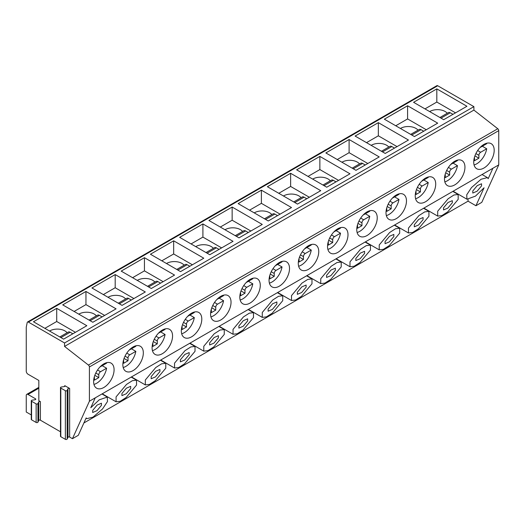 <?xml version="1.0" encoding="UTF-8"?>
<svg xmlns="http://www.w3.org/2000/svg" width="525" height="525" viewBox="0 0 525 525"><rect width="100%" height="100%" fill="white"/><g stroke="black" fill="none" stroke-linecap="round" stroke-linejoin="round"><path stroke-width="0.79" d="M69.641 388.454A0.991 0.571 0 0 0 67.981 388.71L67.167 390.436A1.076 0.623 180 0 1 65.369 390.712L60.802 388.08A1.076 0.623 180 0 1 60.487 387.64A1.076 0.623 180 0 1 61.287 387.037L64.286 386.577A0.991 0.571 0 0 0 65.021 386.019A0.991 0.571 0 0 0 64.726 385.619L69.641 388.454L69.641 437.069L72.45 438.69L89.407 401.212L89.407 366.962A1.654 0.958 -120 0 0 88.436 365.078L64.555 346.421L64.555 342.976L28.37 322.081A1.654 0.958 -120 0 0 27.543 322.002L436.885 85.667A1.654 0.958 -120 0 1 437.712 85.752L473.898 106.641L473.898 110.093L497.785 128.743A1.654 0.958 -120 0 1 498.75 130.633L498.75 164.883L481.792 202.355L475.945 205.734L468.051 201.173L83.882 422.973M27.543 322.002A1.654 0.958 -120 0 0 27.221 322.494L26.316 326.904A4.134 2.389 -120 0 0 26.25 327.567L26.25 371.168A2.481 1.431 -120 0 0 28.002 374.207L38.824 380.448L38.824 400.706L40.399 401.618A0.991 0.571 0 0 0 38.738 401.874L37.938 403.607A1.076 0.623 180 0 1 36.14 403.883L31.572 401.251A1.076 0.623 180 0 1 31.257 400.811A1.076 0.623 180 0 1 32.051 400.208L35.05 399.748A0.991 0.571 0 0 0 35.785 399.19A0.991 0.571 0 0 0 35.497 398.79L28.002 394.465A2.481 1.431 -120 0 0 26.762 394.341A2.481 1.431 -120 0 0 26.25 395.476L26.25 412.02L31.257 414.908M40.399 401.618L40.399 420.19A0.991 0.571 0 0 0 38.738 420.446L37.938 422.179A1.076 0.623 180 0 1 36.14 422.454L31.572 419.816A1.076 0.623 180 0 1 31.257 419.377L31.257 400.811M40.399 420.19L60.487 431.786M69.641 437.069A0.991 0.571 0 0 0 67.981 437.325L67.167 439.058A1.076 0.623 180 0 1 65.369 439.333L60.802 436.695A1.076 0.623 180 0 1 60.487 436.255L60.487 387.64M72.45 438.69L78.297 435.317L86.172 417.913L86.835 418.668L92.997 417.139L102.552 408.936L107.481 401.54L107.297 397.064L99.225 399.833L90.772 407.748L95.255 397.838L89.407 401.212M481.556 185.883L481.556 183.783L477.245 185.614L472.789 190.949L472.789 193.043L477.094 191.218L481.556 185.883M458.167 199.388L458.167 194.493L453.961 195.005L448.107 198.758L437.699 211.201L437.699 216.097L441.899 215.585L447.759 211.831L458.167 199.388M452.32 202.762L452.32 200.668L448.009 202.493L443.546 207.828L443.546 209.921L447.858 208.097L452.32 202.762M428.925 216.267L428.925 211.372L424.725 211.89L418.871 215.637L408.463 228.086L408.463 232.975L412.663 232.463L418.517 228.71L428.925 216.267M423.078 219.64L423.078 217.547L418.766 219.371L414.31 224.707L414.31 226.807L418.622 224.976L423.078 219.64M399.689 233.146L399.689 228.257L395.489 228.769L389.629 232.523L379.221 244.965L379.221 249.861L383.427 249.342L389.281 245.595L399.689 233.146M393.842 236.526L393.842 234.426L389.53 236.257L385.068 241.592L385.068 243.685L389.379 241.861L393.842 236.526M370.453 250.031L370.453 245.136L366.247 245.648L360.393 249.401L349.985 261.844L349.985 266.739L354.185 266.228L360.038 262.474L370.453 250.031M364.599 253.404L364.599 251.311L360.294 253.135L355.832 258.471L355.832 260.564L360.143 258.74L364.599 253.404M341.211 266.91L341.211 262.014L337.011 262.533L331.15 266.28L320.742 278.729L320.742 283.618L324.949 283.106L330.803 279.353L341.211 266.91M335.363 270.283L335.363 268.19L331.052 270.014L326.589 275.349L326.589 277.449L330.901 275.618L335.363 270.283M311.975 283.789L311.975 278.9L307.768 279.412L301.914 283.165L291.506 295.608L291.506 300.503L295.706 299.985L301.567 296.238L311.975 283.789M306.127 287.168L306.127 285.068L301.816 286.899L297.353 292.235L297.353 294.328L301.665 292.504L306.127 287.168M282.732 300.674L282.732 295.778L278.532 296.29L272.672 300.044L262.264 312.487L262.264 317.382L266.47 316.87L272.324 313.117L282.732 300.674M276.885 304.047L276.885 301.947L272.573 303.778L268.111 309.113L268.111 311.207L272.423 309.382L276.885 304.047M253.496 317.553L253.496 312.657L249.29 313.176L243.436 316.923L233.028 329.372L233.028 334.261L237.228 333.749L243.088 329.995L253.496 317.553M247.649 320.926L247.649 318.832L243.338 320.657L238.875 325.992L238.875 328.092L243.187 326.261L247.649 320.926M224.254 334.432L224.254 329.543L220.054 330.054L214.2 333.808L203.785 346.251L203.785 351.146L207.992 350.628L213.846 346.881L224.254 334.432M218.407 337.811L218.407 335.711L214.095 337.542L209.639 342.871L209.639 344.971L213.944 343.147L218.407 337.811M195.018 351.317L195.018 346.421L190.811 346.933L184.957 350.687L174.549 363.129L174.549 368.025L178.749 367.513L184.61 363.759L195.018 351.317M189.171 354.69L189.171 352.59L184.859 354.421L180.397 359.756L180.397 361.85L184.708 360.025L189.171 354.69M165.775 368.196L165.775 363.3L161.575 363.818L155.722 367.566L145.313 380.015L145.307 384.904L149.513 384.392L155.367 380.638L165.775 368.196M159.928 371.569L159.928 369.475L155.617 371.3L151.161 376.635L151.161 378.735L155.472 376.904L159.928 371.569M136.539 385.074L136.539 380.179L132.339 380.697L126.479 384.451L116.071 396.893L116.071 401.789L120.278 401.271L126.131 397.523L136.539 385.074M130.692 388.454L130.692 386.354L126.381 388.185L121.918 393.514L121.918 395.614L126.23 393.783L130.692 388.454M498.75 164.883L492.903 168.256L488.178 178.703L487.403 177.614L481.058 179.255L471.502 187.55L466.732 194.795L466.942 199.218L475.46 196.127L484.063 187.799L475.945 205.734M101.45 405.333L101.45 403.233L97.145 405.064L92.682 410.399L92.682 412.492L96.994 410.668L101.45 405.333M468.051 201.173L468.051 199.487M492.903 168.256L95.255 397.838M444.485 178.992A14.47 8.354 120 0 0 447.477 185.62A14.47 8.354 120 0 0 458.633 181.742A14.47 8.354 120 0 0 464.953 167.18A14.47 8.354 120 0 0 461.954 160.552A14.47 8.354 120 0 0 450.798 164.43A14.47 8.354 120 0 0 444.485 178.992M415.242 195.877A14.47 8.354 120 0 0 418.241 202.499A14.47 8.354 120 0 0 429.391 198.621A14.47 8.354 120 0 0 435.711 184.058A14.47 8.354 120 0 0 432.712 177.43A14.47 8.354 120 0 0 421.562 181.309A14.47 8.354 120 0 0 415.242 195.877M386.006 212.756A14.47 8.354 120 0 0 389.005 219.378A14.47 8.354 120 0 0 400.155 215.506A14.47 8.354 120 0 0 406.475 200.937A14.47 8.354 120 0 0 403.476 194.316A14.47 8.354 120 0 0 392.319 198.194A14.47 8.354 120 0 0 386.006 212.756M356.764 229.635A14.47 8.354 120 0 0 359.763 236.263A14.47 8.354 120 0 0 370.919 232.385A14.47 8.354 120 0 0 377.232 217.823A14.47 8.354 120 0 0 374.233 211.194A14.47 8.354 120 0 0 363.083 215.073A14.47 8.354 120 0 0 356.764 229.635M327.528 246.52A14.47 8.354 120 0 0 330.527 253.142A14.47 8.354 120 0 0 341.677 249.263A14.47 8.354 120 0 0 347.996 234.701A14.47 8.354 120 0 0 344.997 228.073A14.47 8.354 120 0 0 333.848 231.952A14.47 8.354 120 0 0 327.528 246.52M298.285 263.399A14.47 8.354 120 0 0 301.284 270.021A14.47 8.354 120 0 0 312.441 266.149A14.47 8.354 120 0 0 318.754 251.58A14.47 8.354 120 0 0 315.761 244.958A14.47 8.354 120 0 0 304.605 248.837A14.47 8.354 120 0 0 298.285 263.399M269.049 280.278A14.47 8.354 120 0 0 272.048 286.906A14.47 8.354 120 0 0 283.198 283.027A14.47 8.354 120 0 0 289.518 268.465A14.47 8.354 120 0 0 286.519 261.837A14.47 8.354 120 0 0 275.369 265.716A14.47 8.354 120 0 0 269.049 280.278M239.813 297.163A14.47 8.354 120 0 0 242.806 303.785A14.47 8.354 120 0 0 253.962 299.906A14.47 8.354 120 0 0 260.275 285.344A14.47 8.354 120 0 0 257.283 278.716A14.47 8.354 120 0 0 246.127 282.594A14.47 8.354 120 0 0 239.813 297.163M210.571 314.042A14.47 8.354 120 0 0 213.57 320.663A14.47 8.354 120 0 0 224.72 316.792A14.47 8.354 120 0 0 231.039 302.223A14.47 8.354 120 0 0 228.04 295.601A14.47 8.354 120 0 0 216.891 299.48A14.47 8.354 120 0 0 210.571 314.042M181.335 330.921A14.47 8.354 120 0 0 184.327 337.549A14.47 8.354 120 0 0 195.484 333.67A14.47 8.354 120 0 0 201.797 319.108A14.47 8.354 120 0 0 198.804 312.48A14.47 8.354 120 0 0 187.648 316.358A14.47 8.354 120 0 0 181.335 330.921M152.093 347.806A14.47 8.354 120 0 0 155.092 354.428A14.47 8.354 120 0 0 166.241 350.549A14.47 8.354 120 0 0 172.561 335.987A14.47 8.354 120 0 0 169.562 329.359A14.47 8.354 120 0 0 158.412 333.237A14.47 8.354 120 0 0 152.093 347.806M122.857 364.685A14.47 8.354 120 0 0 125.856 371.306A14.47 8.354 120 0 0 137.005 367.434A14.47 8.354 120 0 0 143.325 352.866A14.47 8.354 120 0 0 140.326 346.244A14.47 8.354 120 0 0 129.17 350.116A14.47 8.354 120 0 0 122.857 364.685M93.614 381.563A14.47 8.354 120 0 0 96.613 388.192A14.47 8.354 120 0 0 107.769 384.313A14.47 8.354 120 0 0 114.082 369.751A14.47 8.354 120 0 0 111.083 363.123A14.47 8.354 120 0 0 99.934 367.001A14.47 8.354 120 0 0 93.614 381.563M473.721 162.113A14.47 8.354 120 0 0 476.72 168.735A14.47 8.354 120 0 0 487.869 164.863A14.47 8.354 120 0 0 494.189 150.294A14.47 8.354 120 0 0 491.19 143.673A14.47 8.354 120 0 0 480.04 147.551A14.47 8.354 120 0 0 473.721 162.113M474.068 164.955A14.47 8.354 120 0 0 486.701 148.778L482.311 146.245M480.178 147.407A2.481 1.431 120 0 0 480.651 147.21L486.701 143.712A14.47 8.354 120 0 0 486.59 143.266M486.701 148.778L480.651 152.27A2.481 1.431 120 0 0 478.898 155.308L478.898 158.183L474.508 160.709L474.508 157.841A2.481 1.431 120 0 0 474.442 157.329M478.898 158.183L474.915 155.879M444.826 181.84A14.47 8.354 120 0 0 457.459 165.657L453.075 163.131M450.936 164.286A2.481 1.431 120 0 0 451.415 164.089L457.459 160.597A14.47 8.354 120 0 0 457.354 160.145M457.459 165.657L451.415 169.155A2.481 1.431 120 0 0 449.656 172.193L449.656 175.061L445.272 177.594L445.272 174.72A2.481 1.431 120 0 0 445.207 174.208M449.656 175.061L445.679 172.764M415.59 198.719A14.47 8.354 120 0 0 428.223 182.543L423.839 180.009M421.7 181.171A2.481 1.431 120 0 0 422.172 180.968L428.223 177.476A14.47 8.354 120 0 0 428.111 177.023M428.223 182.543L422.172 186.034A2.481 1.431 120 0 0 420.42 189.072L420.42 191.94L416.036 194.473L416.036 191.605A2.481 1.431 120 0 0 415.971 191.093M420.42 191.94L416.437 189.643M386.348 215.598A14.47 8.354 120 0 0 398.98 199.421L394.597 196.888M392.457 198.05A2.481 1.431 120 0 0 392.936 197.853L398.98 194.355A14.47 8.354 120 0 0 398.875 193.909M398.98 199.421L392.936 202.912A2.481 1.431 120 0 0 391.178 205.951L391.178 208.825L386.794 211.352L386.794 208.484A2.481 1.431 120 0 0 386.728 207.972M391.178 208.825L387.201 206.522M357.112 232.483A14.47 8.354 120 0 0 369.744 216.3L365.361 213.773M363.221 214.928A2.481 1.431 120 0 0 363.694 214.732L369.744 211.24A14.47 8.354 120 0 0 369.639 210.787M369.744 216.3L363.694 219.798A2.481 1.431 120 0 0 361.942 222.836L361.942 225.704L357.558 228.237L357.558 225.363A2.481 1.431 120 0 0 357.492 224.851M361.942 225.704L357.958 223.407M327.876 249.362A14.47 8.354 120 0 0 340.508 233.185L336.118 230.652M333.979 231.807A2.481 1.431 120 0 0 334.458 231.61L340.508 228.119A14.47 8.354 120 0 0 340.397 227.666M340.508 233.185L334.458 236.677A2.481 1.431 120 0 0 332.706 239.715L332.706 242.583L328.315 245.116L328.315 242.248A2.481 1.431 120 0 0 328.25 241.736M332.706 242.583L328.722 240.286M298.633 266.241A14.47 8.354 120 0 0 311.266 250.064L306.882 247.531M304.743 248.692A2.481 1.431 120 0 0 305.215 248.496L311.266 244.998A14.47 8.354 120 0 0 311.161 244.552M311.266 250.064L305.215 253.555A2.481 1.431 120 0 0 303.463 256.594L303.463 259.468L299.079 261.995L299.079 259.127A2.481 1.431 120 0 0 299.014 258.615M303.463 259.468L299.486 257.165M269.397 283.126A14.47 8.354 120 0 0 282.03 266.943L277.64 264.416M275.5 265.571A2.481 1.431 120 0 0 275.979 265.374L282.03 261.883A14.47 8.354 120 0 0 281.918 261.43M282.03 266.943L275.979 270.441A2.481 1.431 120 0 0 274.227 273.479L274.227 276.347L269.837 278.88L269.837 276.006A2.481 1.431 120 0 0 269.771 275.494M274.227 276.347L270.244 274.05M240.155 300.005A14.47 8.354 120 0 0 252.787 283.828L248.404 281.295M246.264 282.45A2.481 1.431 120 0 0 246.743 282.253L252.787 278.762A14.47 8.354 120 0 0 252.683 278.309M252.787 283.828L246.743 287.319A2.481 1.431 120 0 0 244.985 290.358L244.985 293.226L240.601 295.759L240.601 292.891A2.481 1.431 120 0 0 240.535 292.379M244.985 293.226L241.008 290.929M210.919 316.883A14.47 8.354 120 0 0 223.552 300.707L219.161 298.174M217.028 299.335A2.481 1.431 120 0 0 217.501 299.132L223.552 295.641A14.47 8.354 120 0 0 223.44 295.194M223.552 300.707L217.501 304.198A2.481 1.431 120 0 0 215.749 307.237L215.749 310.111L211.358 312.637L211.358 309.77A2.481 1.431 120 0 0 211.293 309.258M215.749 310.111L211.765 307.808M181.676 333.769A14.47 8.354 120 0 0 194.309 317.586L189.925 315.059M187.786 316.214A2.481 1.431 120 0 0 188.265 316.017L194.309 312.526A14.47 8.354 120 0 0 194.204 312.073M194.309 317.586L188.265 321.083A2.481 1.431 120 0 0 186.506 324.122L186.506 326.99L182.123 329.523L182.123 326.648A2.481 1.431 120 0 0 182.057 326.137M186.506 326.99L182.529 324.693M152.44 350.648A14.47 8.354 120 0 0 165.073 334.471L160.689 331.938M158.55 333.093A2.481 1.431 120 0 0 159.023 332.896L165.073 329.405A14.47 8.354 120 0 0 164.962 328.952M165.073 334.471L159.023 337.962A2.481 1.431 120 0 0 157.27 341.001L157.27 343.868L152.887 346.402L152.887 343.534A2.481 1.431 120 0 0 152.821 343.022M157.27 343.868L153.287 341.572M123.198 367.526A14.47 8.354 120 0 0 135.831 351.35L131.447 348.817M129.308 349.978A2.481 1.431 120 0 0 129.787 349.775L135.831 346.283A14.47 8.354 120 0 0 135.726 345.837M135.831 351.35L129.787 354.841A2.481 1.431 120 0 0 128.028 357.879L128.028 360.754L123.644 363.28L123.644 360.413A2.481 1.431 120 0 0 123.578 359.901M128.028 360.754L124.051 358.45M93.962 384.412A14.47 8.354 120 0 0 106.595 368.228L102.211 365.702M100.072 366.857A2.481 1.431 120 0 0 100.544 366.66L106.595 363.169A14.47 8.354 120 0 0 106.49 362.716M106.595 368.228L100.544 371.726A2.481 1.431 120 0 0 98.792 374.765L98.792 377.633L94.408 380.166L94.408 377.291A2.481 1.431 120 0 0 94.343 376.779M98.792 377.633L94.808 375.336M473.898 106.641L64.555 342.976M466.935 106.273L436.82 88.882L413.575 102.303L443.691 119.693L466.935 106.273M437.699 123.152L407.584 105.761L384.339 119.182L414.455 136.572L437.699 123.152M408.463 140.031L378.341 122.647L355.097 136.067L385.219 153.451L408.463 140.031M379.221 156.916L349.105 139.525L325.861 152.946L355.976 170.336L379.221 156.916M349.985 173.795L319.869 156.404L296.625 169.824L326.74 187.215L349.985 173.795M320.742 190.673L290.627 173.289L267.382 186.71L297.498 204.094L320.742 190.673M291.506 207.559L261.391 190.168L238.147 203.588L268.262 220.979L291.506 207.559M262.264 224.438L232.148 207.047L208.904 220.467L239.019 237.858L262.264 224.438M233.028 241.316L202.912 223.932L179.668 237.352L209.783 254.737L233.028 241.316M203.785 258.202L173.67 240.811L150.426 254.231L180.541 271.622L203.785 258.202M174.549 275.08L144.434 257.69L121.19 271.11L151.305 288.501L174.549 275.08M145.313 291.959L115.192 274.575L91.947 287.995L122.062 305.379L145.313 291.959M116.071 308.844L85.956 291.454L62.711 304.874L92.827 322.265L116.071 308.844M86.835 325.723L56.72 308.332L33.469 321.753L63.591 339.143L86.835 325.723M473.898 110.093L64.555 346.421M455.536 112.855L436.82 102.053L424.981 108.885M436.82 88.882L436.82 102.053M447.241 113.275A10.749 6.208 0 0 0 445.069 111.471A10.749 6.208 0 0 0 429.66 111.589M439.911 117.508L448.409 112.599A3.721 2.146 60 0 1 450.273 112.79L452.963 114.338M426.293 129.734L407.584 118.932L395.738 125.77M407.584 105.761L407.584 118.932M410.675 134.387L419.173 129.485A3.721 2.146 60 0 1 421.03 129.668L423.721 131.224M418.005 130.161A10.749 6.208 0 0 0 415.826 128.349A10.749 6.208 0 0 0 400.424 128.468M397.058 146.613L378.341 135.811L366.502 142.649M378.341 122.647L378.341 135.811M381.439 151.272L389.931 146.363A3.721 2.146 60 0 1 391.794 146.547L394.485 148.102M388.762 147.039A10.749 6.208 0 0 0 386.59 145.235A10.749 6.208 0 0 0 371.182 145.353M367.815 163.498L349.105 152.696L337.267 159.528M349.105 139.525L349.105 152.696M352.196 168.151L360.695 163.242A3.721 2.146 60 0 1 362.558 163.433L365.242 164.981M359.527 163.918A10.749 6.208 0 0 0 357.348 162.113A10.749 6.208 0 0 0 341.946 162.232M338.579 180.377L319.869 169.575L308.024 176.413M319.869 156.404L319.869 169.575M322.96 185.03L331.459 180.127A3.721 2.146 60 0 1 333.316 180.311L336.007 181.86M330.284 180.803A10.749 6.208 0 0 0 328.112 178.992A10.749 6.208 0 0 0 312.703 179.11M309.343 197.256L290.627 186.454L278.788 193.292M290.627 173.289L290.627 186.454M293.718 201.915L302.216 197.006A3.721 2.146 60 0 1 304.08 197.19L306.771 198.745M301.048 197.682A10.749 6.208 0 0 0 298.876 195.877A10.749 6.208 0 0 0 283.467 195.996M280.101 214.141L261.391 203.339L249.546 210.171M261.391 190.168L261.391 203.339M264.482 218.794L272.98 213.885A3.721 2.146 60 0 1 274.838 214.075L277.528 215.624M271.812 214.561A10.749 6.208 0 0 0 269.633 212.756A10.749 6.208 0 0 0 254.231 212.874M250.865 231.02L232.148 220.218L220.31 227.056M232.148 207.047L232.148 220.218M235.239 235.673L243.738 230.77A3.721 2.146 60 0 1 245.602 230.954L248.292 232.503M242.57 231.446A10.749 6.208 0 0 0 240.398 229.635A10.749 6.208 0 0 0 224.989 229.753M221.622 247.898L202.912 237.097L191.067 243.935M202.912 223.932L202.912 237.097M206.003 252.558L214.502 247.649A3.721 2.146 60 0 1 216.359 247.833L219.05 249.388M213.334 248.325A10.749 6.208 0 0 0 211.155 246.52A10.749 6.208 0 0 0 195.753 246.638M192.386 264.784L173.67 253.975L161.831 260.813M173.67 240.811L173.67 253.975M176.761 269.437L185.259 264.528A3.721 2.146 60 0 1 187.123 264.712L189.814 266.267M184.091 265.204A10.749 6.208 0 0 0 181.919 263.399A10.749 6.208 0 0 0 166.51 263.517M163.144 281.662L144.434 270.861L132.589 277.699M144.434 257.69L144.434 270.861M147.525 286.315L156.023 281.413A3.721 2.146 60 0 1 157.881 281.597L160.571 283.146M154.855 282.089A10.749 6.208 0 0 0 152.677 280.278A10.749 6.208 0 0 0 137.274 280.396M133.908 298.541L115.192 287.739L103.353 294.577M115.192 274.575L115.192 287.739M118.289 303.201L126.781 298.292A3.721 2.146 60 0 1 128.645 298.476L131.335 300.031M125.613 298.968A10.749 6.208 0 0 0 123.441 297.163A10.749 6.208 0 0 0 108.032 297.281M104.665 315.427L85.956 304.618L74.117 311.456M85.956 291.454L85.956 304.618M89.047 320.079L97.545 315.171A3.721 2.146 60 0 1 99.409 315.354L102.093 316.91M96.377 315.847A10.749 6.208 0 0 0 94.198 314.042A10.749 6.208 0 0 0 78.796 314.16M75.429 332.305L56.72 321.503L44.874 328.342M56.72 308.332L56.72 321.503M59.811 336.958L68.309 332.056A3.721 2.146 60 0 1 70.166 332.24L72.857 333.788M67.134 332.732A10.749 6.208 0 0 0 64.962 330.921A10.749 6.208 0 0 0 49.553 331.039M38.824 388.218L28.002 394.465M498.75 130.633L89.407 366.962M480.651 152.27L477.652 150.537M478.898 155.308L475.893 153.576M451.415 169.155L448.409 167.416M449.656 172.193L446.657 170.461M422.172 186.034L419.173 184.301M420.42 189.072L417.414 187.34M392.936 202.912L389.931 201.18M391.178 205.951L388.178 204.218M363.694 219.798L360.695 218.059M361.942 222.836L358.942 221.104M334.458 236.677L331.452 234.944M332.706 239.715L329.7 237.982M305.215 253.555L302.216 251.823M303.463 256.594L300.464 254.861M275.979 270.441L272.98 268.702M274.227 273.479L271.222 271.74M246.743 287.319L243.738 285.587M244.985 290.358L241.986 288.625M217.501 304.198L214.502 302.466M215.749 307.237L212.743 305.504M188.265 321.083L185.259 319.344M186.506 324.122L183.507 322.383M159.023 337.962L156.023 336.23M157.27 341.001L154.265 339.268M129.787 354.841L126.781 353.108M128.028 357.879L125.029 356.147M100.544 371.726L97.545 369.987M98.792 374.765L95.793 373.026M64.726 385.619L64.726 386.426M35.497 398.79L35.497 399.597M38.738 420.446L38.738 401.874M37.938 422.179L37.938 403.607M36.14 422.454L36.14 403.883M31.572 419.816L31.572 401.251M437.712 85.752L28.37 322.081M497.785 128.743L88.436 365.078M441.007 118.138L450.273 112.79M411.764 135.017L421.03 129.668M382.528 151.902L391.794 146.547M353.286 168.781L362.558 163.433M324.05 185.66L333.316 180.311M294.807 202.545L304.08 197.19M265.571 219.424L274.838 214.075M236.329 236.302L245.602 230.954M207.093 253.188L216.359 247.833M177.857 270.067L187.123 264.712M148.614 286.945L157.881 281.597M119.378 303.831L128.645 298.476M90.136 320.709L99.409 315.354M60.9 337.588L70.166 332.24M67.981 437.325L67.981 388.71M67.167 439.058L67.167 390.436M65.369 439.333L65.369 390.712M60.802 436.695L60.802 388.08M38.824 387.378L26.762 394.341M452.812 191.402L458.167 194.493M423.872 208.117L437.699 216.097M423.577 208.281L428.925 211.372M394.629 224.995L408.463 232.975M394.334 225.166L399.689 228.257M365.393 241.874L379.221 249.861M365.098 242.045L370.453 245.136M336.151 258.753L349.985 266.739M335.862 258.923L341.211 262.014M306.915 275.638L320.742 283.618M306.62 275.809L311.975 278.9M277.673 292.517L291.506 300.503M277.384 292.688L282.732 295.778M248.437 309.396L262.264 317.382M248.141 309.566L253.496 312.657M219.201 326.281L233.028 334.261M218.905 326.452L224.254 329.543M189.958 343.16L203.785 351.146M189.663 343.33L195.018 346.421M160.722 360.038L174.549 368.025M160.427 360.209L165.775 363.3M131.48 376.924L145.307 384.904M131.184 377.094L136.539 380.179M102.244 393.803L116.071 401.789M86.034 418.208L86.835 418.668M101.948 393.973L107.303 397.064M453.108 191.231L466.935 199.218M482.055 174.523L487.403 177.614"/></g></svg>
